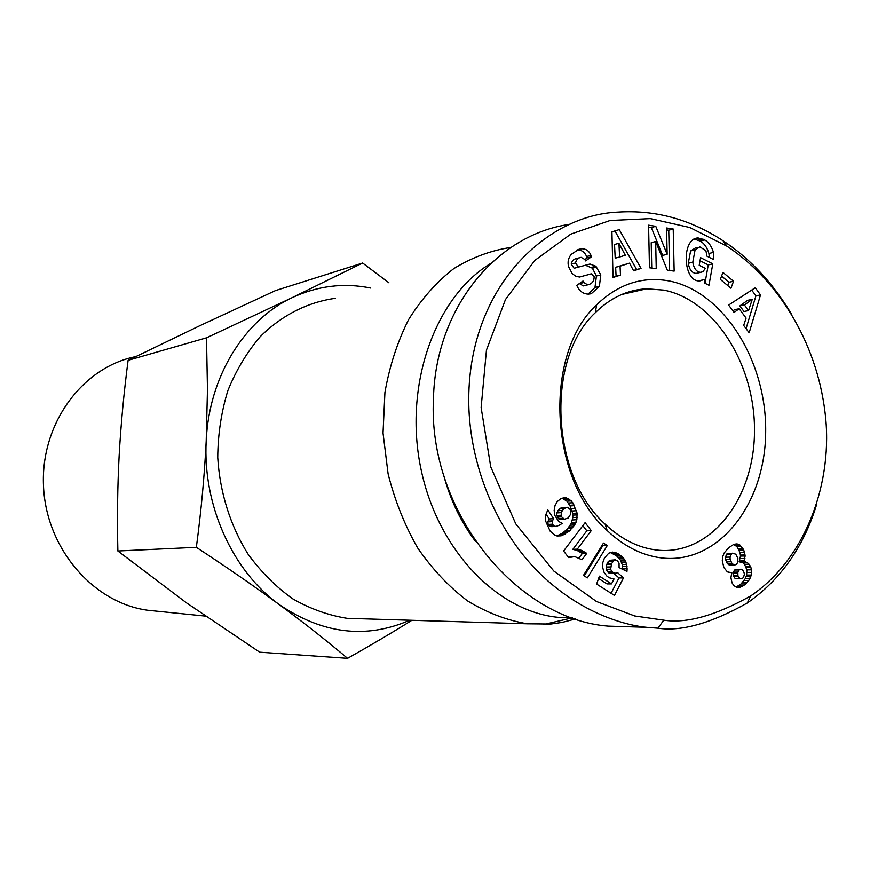 <?xml version="1.0" encoding="UTF-8"?>
<svg xmlns="http://www.w3.org/2000/svg" width="870" height="870" viewBox="0 0 870 870"><rect width="100%" height="100%" fill="white"/><g stroke="black" fill="none" stroke-linecap="round" stroke-linejoin="round"><path stroke-width="1.3" d="M335.254 298.334C307.773 302.162 281.771 315.223 260.293 336.581C246.939 352.209 236.129 370.218 227.864 390.597C221.306 411.978 217.924 434.26 217.739 457.446C219.773 492.246 230.365 525.871 248.113 554.244C261.109 572.025 275.997 586.891 292.766 598.843C310.264 608.859 328.392 615.351 347.13 618.331L364.117 618.853M575.668 618.907L562.259 622.387L550.808 624.04L527.405 623.812C506.851 620.354 486.895 612.719 467.527 600.898C448.898 586.771 432.303 569.154 417.72 548.046C404.691 525.273 394.817 500.554 388.096 473.867L383.028 433.042L384.931 392.403C389.564 366.031 397.459 341.747 408.617 319.562C421.406 299.073 436.446 282.108 453.716 268.656C471.899 257.476 490.974 250.397 510.962 247.417M490.952 263.284C435.065 296.811 403.158 385.573 421.058 469.463C438.61 553.472 501.805 615.579 564.206 617.733L572.427 617.809M156.709 611.164L147.715 610.251C93.318 602.953 46.056 548.491 43.5 486.058C40.498 423.636 82.498 367.183 135.568 356.667M664.854 558.257C644.289 556.593 625.062 547.361 607.162 530.548C548.818 478.696 543.478 353.524 596.646 304.804C618.429 283.881 642.778 275.975 669.672 281.064C724.112 292.07 766.72 361.713 765.676 432.009C765.361 502.36 720.61 562.357 664.854 558.257M659.319 550.308L659.308 550.308C639.972 548.676 621.919 539.965 605.15 524.175C550.525 475.477 545.512 358.56 595.308 312.689C610.512 297.703 627.629 289.743 646.638 288.807L663.93 290.134C715.205 300.237 755.519 365.715 754.486 431.89C754.138 498.14 711.747 554.375 659.319 550.308M569.991 224.308C497.488 234.041 435.522 307.077 433.456 398.601C427.496 511.081 516.66 619.375 608.369 626.139L634.002 626.922M791.124 313.461C772.56 282.619 749.864 258.379 723.046 240.762C690.204 219.262 655.175 209.703 617.939 212.106C548.372 214.89 472.258 283.359 468.854 392.5C466.853 451.726 489.288 517.628 530.83 564.064C572.21 609.663 620.799 624.888 646.91 627.346L657.938 628.183C681.33 631.729 711.116 623.322 747.319 602.975C780.368 579.942 803.412 547.317 816.451 505.089M632.99 290.743L634.556 291.57M475.564 541.455C461.133 522.413 450.508 500.37 443.7 475.314M731.094 572.601L727.385 571.884L723.883 567.544L722.263 560.835L722.698 556.604L724.264 552.831L728.723 547.719L733.932 544.283L737.042 543.891L739.989 545.088L743.709 549.851L745.144 555.973L743.785 561.694L747.58 562.781L750.462 566.283L751.549 569.828L751.288 575.037L748.776 580.464L745.699 583.911L742.197 586.456L737.575 587.511L733.986 585.738L732.072 582.911L730.93 577.778L731.779 572.482L731.094 572.601M731.779 572.482L728.929 572.514M740.435 587.228L736.64 587.239M736.129 587.087L741.044 583.922L745.318 578.583L746.623 575.081L746.884 569.883L744.535 564.325L742.828 562.792L739.13 561.781L740.5 556.071L740.011 552.515L736.955 546.675L733.671 544.413M742.197 586.456L737.543 586.467M744.057 585.282L739.402 585.293M745.699 583.911L741.044 583.922M747.265 582.356L742.61 582.378M748.776 580.464L744.111 580.497M749.973 578.55L745.318 578.583M750.854 576.625L746.188 576.658M751.288 575.037L746.623 575.081M751.68 572.373L747.015 572.427M751.549 569.828L746.884 569.883M750.919 567.414L746.264 567.479M750.462 566.283L745.807 566.359M749.19 564.249L744.535 564.325M747.58 562.781L742.926 562.857M747.482 562.716L742.828 562.792M745.786 561.976L741.131 562.063M743.785 561.694L739.13 561.781M744.133 560.889L739.489 560.976M744.916 558.442L740.261 558.54M745.144 555.973L740.5 556.071M745.111 554.973L740.457 555.082M744.655 552.406L740.011 552.515M743.709 549.851L739.065 549.981M742.98 548.502L738.336 548.633M741.599 546.545L736.955 546.675M739.989 545.088L735.357 545.229M738.869 544.435L734.236 544.576M742.24 578.517L743.545 577.332L744.448 573.993L743.339 570.622L741.088 569.187L739.163 569.97L737.858 572.101L737.89 575.538L739.663 578.322L742.24 578.517M740.424 578.713L735.019 578.354L733.247 575.57L733.008 573.004L734.519 570.035L741.088 569.187M739.663 578.322L735.019 578.354M738.271 576.484L733.617 576.527M737.89 575.538L733.247 575.57M737.651 572.96L733.008 573.004M737.858 572.101L733.214 572.155M739.163 569.97L734.519 570.035M726.928 553.864L732.486 553.2L726.928 553.864L726.178 554.799L725.471 559.345L727.385 563.727L730.115 565.098L734.758 565.021L736.498 564.293L737.695 562.39L737.89 558.399L735.781 554.19L732.486 553.2M731.55 553.755L730.071 557.115L730.104 559.258L732.018 563.651L734.758 565.021M733.649 564.826L729.016 564.902M732.018 563.651L727.385 563.727M730.854 561.792L726.222 561.879M730.104 559.258L725.471 559.345M730.071 557.115L725.439 557.213M730.811 554.69L726.178 554.799M568.708 557.605L563.575 551.047L585.108 522.642L591.252 530.624L577.278 549.177L581.954 550.547L586.75 553.353L581.965 559.758L574.798 556.604L568.708 557.605M570.796 556.822L568.154 556.887M568.001 556.691L572.775 556.528M578.92 558.007L582.324 553.472L577.528 550.688L572.862 549.307L586.815 530.82L582.824 525.643M586.75 553.353L582.324 553.472M585.564 552.559L581.127 552.689M583.65 551.406L579.213 551.536M581.954 550.547L577.528 550.688M581.301 550.286L576.886 550.416M579.398 549.655L574.972 549.796M577.278 549.177L572.862 549.307M591.252 530.624L586.815 530.82M583.465 575.396L603.475 543.087L607.271 545.566L587.38 577.887L583.465 575.396M584.216 575.875L602.801 545.707L602.127 545.272M607.271 545.566L602.801 545.707M550.112 531.124L545.533 520.869L545.555 515.606L547.469 510.668L547.872 509.972L553.581 518.672L552.102 521.663L552.591 524.327L554.005 525.98L555.995 526.437L559.334 525.23L562.303 523.327L558.594 521.478L554.864 515.453L554.146 510.472L554.984 505.72L557.181 501.664L560.813 498.64L564.434 497.629L568.393 498.586L572.764 502.719L577.093 513.082L576.843 519.727L574.689 524.969L569.056 531.32L561.172 535.811L555.06 535.333L550.112 531.124M561.172 535.811L557.115 535.985M556.909 535.953L562.575 533.114L567.588 528.732L571.231 523.403L572.841 517.541L572.688 513.354L570.067 505.938L566.914 501.185L562.042 498.162M563.01 535.18L558.616 535.365M564.945 534.213L560.552 534.408M566.968 532.918L562.575 533.114M569.056 531.32L564.663 531.526M570.252 530.276L565.859 530.472M571.992 528.514L567.588 528.732M573.471 526.785L569.067 526.992M574.689 524.969L570.285 525.186M575.646 523.174L571.231 523.403M576.06 522.228L571.655 522.457M576.843 519.727L572.438 519.966M577.256 517.291L572.841 517.541M577.288 514.866L572.884 515.127M577.093 513.082L572.688 513.354M576.527 510.723L572.123 510.994M575.646 508.254L571.242 508.537M574.472 505.644L570.067 505.938M574.113 505.002L569.709 505.296M572.764 502.719L568.371 503.023M571.307 500.87L566.914 501.185M569.817 499.467L565.424 499.782M568.393 498.586L563.999 498.901M566.49 497.847L562.107 498.173M556.18 526.437L549.633 526.198L548.22 524.556L547.73 521.902L549.209 518.922L546.001 514.029M555.995 526.437L551.623 526.665M554.005 525.98L549.633 526.198M552.591 524.327L548.22 524.556M552.515 524.186L548.144 524.414M552.102 521.663L547.73 521.902M552.309 520.88L547.948 521.119M553.581 518.672L549.209 518.922M570.796 511.332L570.209 509.515L567.577 507.297L563.836 508.58L561.161 512.43L561.639 516.845L564.402 519.227L568.154 518.02L570.698 514.105L570.796 511.332M564.402 519.227L558.681 518.868L556.691 515.475L556.778 512.702L559.366 508.928L561.433 507.732L567.577 507.297M563.075 518.618L558.681 518.868M561.639 516.845L557.257 517.106M561.074 515.214L556.691 515.475M561.128 512.658L556.746 512.93M561.161 512.43L556.778 512.702M562.085 510.472L557.703 510.744M563.76 508.645L559.366 508.928M563.836 508.58L559.453 508.863M565.815 507.449L561.433 507.732M614.459 595.417L596.602 584.064L599.419 576.147L611.501 583.879L614.024 578.963L609.228 577.778L606.771 575.973L604.095 572.406L602.649 567.447L602.845 562.509L604.443 557.996L608.782 553.168L612.48 552.069L618.015 553.668L623.409 557.996L625.911 561.998L627.129 568.773L626.955 571.394L619.081 567.588L619.059 563.173L617.124 560.345L613.981 560.236L611.479 563.825L610.675 569.197L611.719 571.59L614.829 573.363L617.58 572.623L623.486 577.919L614.459 595.417M611.077 593.264L618.994 577.952L613.915 573.417M623.486 577.919L618.994 577.952M615.297 573.395L608.478 572.797L606.26 569.578L606.183 567.001L606.999 563.901L609.5 560.323L615.286 559.823M614.829 573.363L610.348 573.417M612.958 572.743L608.478 572.797M611.719 571.59L607.249 571.644M610.74 569.513L606.26 569.578M610.675 569.197L606.205 569.263M610.653 566.936L606.183 567.001M611.349 564.184L606.879 564.271M611.479 563.825L606.999 563.901M612.621 561.552L608.152 561.639M613.981 560.236L609.5 560.323M622.594 569.284L622.202 564.554L620.375 560.03L616.547 555.843L610.283 552.493M627.129 568.773L622.626 568.839M627.009 566.381L622.518 566.457M626.694 564.478L622.202 564.554M625.921 562.053L621.43 562.14M625.911 561.998L621.408 562.085M624.867 559.932L620.375 560.03M623.409 557.996L618.918 558.094M622.626 557.126L618.135 557.235M621.039 555.734L616.547 555.843M619.135 554.353L614.655 554.473M618.015 553.668L613.535 553.788M616.047 552.733L611.567 552.863M614.209 552.211L610.957 552.298M611.501 583.879L607.021 583.9L598.582 578.506M663.777 620.179L634.698 615.971L596.428 601.475L553.82 571.046L515.79 523.914L490.756 466.94L481.121 407.584L486.45 350.099L505.481 299.508L534.8 260.434L570.764 234.128L610.077 220.501L650.336 218.62L689.79 227.494L726.961 246.199C776.671 278.944 816.343 340.54 825.021 412.293C833.819 481.295 806.142 558.551 750.679 595.939C715.499 615.623 686.539 623.703 663.777 620.179L657.938 628.183M620.484 275.083L613.024 277.508L611.925 231.822L619.266 229.604L641.038 268.406L633.61 270.82L629.521 263.142L620.049 266.176L620.484 275.083L616.08 276.16L615.645 267.275L629.521 263.142M734.062 312.428L728.614 305.065L755.269 287.752L760.51 294.93L749.157 332.786L743.687 325.413L746.09 318.094L739.185 308.752L734.062 312.428M720.349 279.422L722.948 272.397L733.54 281.249L730.963 288.253L720.349 279.422M667.138 254.29L666.572 227.983L673.217 229.006L674.152 271.114L667.333 270.189L655.665 241.512L656.241 268.678L649.466 267.764L648.574 225.189L655.773 226.309L667.138 254.29L662.668 255.41L651.325 227.527L648.618 227.113M578.854 249.32L581.541 248.766C585.956 248.689 589.099 250.886 590.98 255.367L591.622 256.715L585.564 260.913L584.912 259.521L581.116 257.324C578.082 257.825 576.223 259.717 575.538 262.979L578.43 267.101L589.969 264.034L595.874 266.242L600.789 274.909L599.365 286.426L591.35 293.636L588.598 294.114C583.683 294.103 579.942 291.602 577.343 286.621L576.756 285.393L582.998 281.01L583.737 282.554L587.707 284.849C592.046 283.892 594.188 281.173 594.123 276.693L591.317 273.854L579.496 277.03L575.766 276.247L572.145 273.571L568.599 266.688C567.403 262.153 568.284 258.042 571.231 254.366L578.854 249.32M713.552 259.543L706.973 256.182L705.896 250.669L699.871 246.884L695.097 249.842L692.781 262.196C693.955 268.667 696.587 272.049 700.676 272.343L702.829 271.734L705.407 268.395L699.208 265.274L700.578 257.65L712.791 263.838L708.974 285.262L704.482 283.033L704.526 279.379L699.969 280.89C682.863 282.75 681.047 237.934 698.197 237.956L704.776 239.957C708.756 242.219 711.649 246.373 713.454 252.398L713.552 259.543M713.639 259.042L712.911 259.216M713.454 252.398L708.93 253.496C707.125 247.493 704.232 243.361 700.263 241.099L694.401 239.098M709.322 257.379L708.93 253.496M704.776 239.957L700.263 241.099M704.526 279.379L699.165 280.879M704.972 283.283L708.256 264.904L700.024 260.75M712.791 263.838L708.256 264.904M692.781 262.196L688.279 263.273L690.595 250.962L695.358 248.015L698.044 247.341M697.838 272.995L696.163 273.387C692.074 273.104 689.442 269.733 688.279 263.273M695.097 249.842L690.595 250.962M590.98 255.367L586.608 256.519C584.738 252.061 581.595 249.875 577.191 249.951L576.973 249.973M579.594 277.03L590.904 273.93M585.369 285.414L583.335 285.915L579.355 283.576M591.35 293.636L589.838 293.984M599.365 286.426L594.982 287.47L596.396 275.997L592.394 268.188L585.314 265.187M588.109 294.125L594.982 287.47M600.789 274.909L596.396 275.997M596.766 267.079L592.394 268.188M575.896 267.753L574.08 268.221L571.198 264.121C571.884 260.859 573.732 258.977 576.766 258.477L579.213 257.825M584.901 259.499L587.25 257.868L586.608 256.519M591.622 256.715L587.25 257.868M655.773 226.309L651.325 227.527M651.739 268.069L651.206 242.686L655.665 241.512M669.628 270.494L668.747 230.213L666.605 229.887M673.217 229.006L668.747 230.213M727.755 285.588L728.984 282.25L721.589 276.084M733.54 281.249L728.984 282.25M732.91 310.873L734.617 309.655L739.185 308.752M746.068 328.621L755.921 295.876L751.68 290.08M760.51 294.93L755.921 295.876M743.98 311.493L739.848 305.914L747.656 300.324L752.245 299.389L744.426 304.989L748.559 310.601L743.98 311.493M744.426 304.989L739.848 305.914M748.559 310.601L752.245 299.389M613.024 277.16L616.08 276.16M620.049 266.176L615.645 267.275M633.458 270.516L636.601 269.493L614.916 230.92M641.038 268.406L636.601 269.493M619.603 257.02L625.291 255.225L618.929 243.285L619.603 257.02L615.199 258.162L614.524 244.47L618.929 243.285M196.348 547.328C201.209 510.831 204.493 475.411 206.201 441.036L207.473 389.477L206.505 337.821L292.135 297.671L362.638 263.023L275.54 290.58L199.904 325.663L128.107 360.332C123.844 393.001 120.865 424.788 119.146 455.717C117.515 486.624 117.102 518.379 117.874 551.004L186.343 602.747L259.651 652.185L347.565 658.34C326.511 640.57 303.663 622.594 278.998 604.4C254.236 586.217 226.689 567.196 196.348 547.328L117.874 551.004M206.505 337.821L128.107 360.332M411.39 620.614C392.337 632.523 371.066 645.094 347.565 658.34M370.718 288.057C343.889 282.598 317.691 285.806 292.135 297.671C244.448 319.845 208.887 376.764 206.201 441.036C202.623 505.155 232.638 571.068 278.998 604.4C322.27 633.871 365.617 639.243 409.063 620.538M362.638 263.023L388.901 282.793M702.927 239L698.414 240.153M583.737 282.554L579.376 283.62M595.874 266.242L591.502 267.362M578.844 267.025L574.494 268.156M575.538 262.979L571.198 264.121M527.405 623.812L347.13 618.331M572.449 617.82L543.848 624.464M147.715 610.251L205.396 616.101M605.15 524.175L607.162 530.548M595.308 312.689L596.646 304.804M608.445 626.15L646.595 627.303M646.638 288.807L621.658 294.517M747.319 602.975L750.679 595.939M723.046 240.762L726.961 246.199M698.197 237.956L693.684 239.109M700.676 272.343L696.163 273.387M581.541 248.766L577.191 249.951M587.707 284.849L583.335 285.915M589.969 264.034L585.597 265.165M578.43 267.101L574.08 268.221"/></g></svg>
